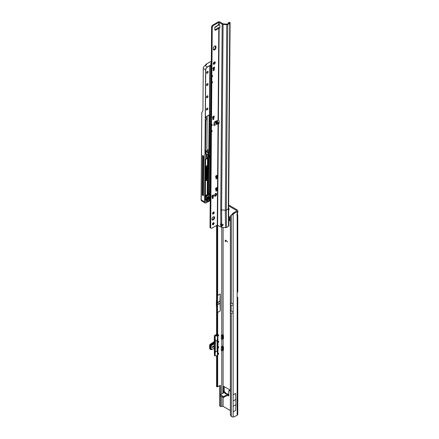 <?xml version="1.0" encoding="UTF-8"?>
<svg xmlns="http://www.w3.org/2000/svg" width="439" height="439" viewBox="0 0 439 439"><rect width="100%" height="100%" fill="white"/><g stroke="black" fill="none" stroke-linecap="round" stroke-linejoin="round"><path stroke-width="0.66" d="M228.626 209.88A1.295 0.746 -120 0 0 228.829 209.82A1.295 0.746 -120 0 0 229.098 209.227A1.295 0.746 -120 0 0 228.637 208.048M228.631 208.986A1.295 0.746 -120 0 0 229.092 209.337M237.164 213.914L237.164 211.582A2.096 1.207 0 0 0 237.779 210.725L237.779 212.646L237.164 213.914A1.41 0.818 120 0 0 236.934 214.792A1.41 0.818 120 0 0 237.164 215.395L237.779 214.956L237.258 213.793M218.43 303.289L218.43 302.905L218.43 303.289M225.558 392.702A1.202 0.982 120 0 1 225.981 393.349L225.558 392.702L224.9 392.79L224.773 393.212A1.202 0.966 16.6 0 1 225.8 393.799L225.926 393.382A1.202 0.966 -163.4 0 0 224.9 392.79L224.252 392.417L225.185 392.658M217.881 354.531A0.73 0.423 120 0 0 218.413 354.262A0.73 0.423 120 0 0 218.688 353.571A0.73 0.423 120 0 0 218.54 353.241A0.73 0.423 120 0 0 217.909 353.516M218.018 347.995A0.73 0.423 120 0 0 218.688 347.04A0.73 0.423 120 0 0 218.54 346.706A0.73 0.423 120 0 0 218.018 346.859M218.018 342.618A0.73 0.423 120 0 0 218.688 341.663A0.73 0.423 120 0 0 218.54 341.328A0.73 0.423 120 0 0 217.996 341.504M217.865 336.082A0.73 0.423 120 0 0 218.402 335.83A0.73 0.423 120 0 0 218.688 335.127A0.73 0.423 120 0 0 218.54 334.792A0.73 0.423 120 0 0 218.024 334.946A0.73 0.423 120 0 0 217.667 335.605L217.667 335.83M237.164 415.245L237.164 298.229L237.68 298.13A2.096 1.207 0 0 0 237.779 297.763L237.779 414.389A2.096 1.207 180 0 1 237.164 415.245L233.949 416.968A4.708 2.716 120 0 1 233.153 417.05L231.337 416.507A4.708 3.068 -127.5 0 1 230.365 414.367L230.365 216.4A4.708 3.068 -127.5 0 1 231.133 215.236L231.825 214.704A4.708 3.068 -127.5 0 1 231.979 214.6M230.234 221.146L228.829 219.796L229.646 219.33L229.646 216.893M229.646 219.33L228.96 220.06M230.234 219.983L229.773 219.588M228.746 395.973L227.748 395.38L228.746 395.973L228.746 390.979A0.708 0.406 60 0 1 228.895 390.655L229.707 390.183A0.708 0.406 60 0 1 230.063 390.216L230.234 390.32M224.236 386.644L224.241 391.511L223.424 391.654L224.236 391.001M237.137 296.89L237.164 296.907A2.096 1.207 0 0 1 237.779 297.763M228.664 204.964L237.164 209.869A2.096 1.207 0 0 1 237.779 210.725M228.829 219.796L228.878 216.69L230.234 217.069M227.578 241.96L225.476 240.298L225.377 241.818L225.245 240.435A0.658 0.379 -120 0 1 225.383 240.133A0.658 0.379 -120 0 1 225.833 240.254L227.578 241.96M223.424 392.9L223.424 386.748A0.708 0.406 -120 0 1 223.572 386.43A0.708 0.406 -120 0 1 223.923 386.463L223.424 386.748M230.234 390.106L223.923 386.463M228.895 390.655A0.708 0.406 60 0 1 229.246 390.688L230.234 391.259M228.653 205.902L236.352 210.341A0.944 0.543 0 0 1 236.626 210.725A0.944 0.543 0 0 1 236.352 211.11L233.136 213.102A4.708 2.716 120 0 0 232.335 213.941L233.153 214.413L231.337 215.099A4.708 3.068 -127.5 0 0 231.133 215.236M223.111 338.727L223.495 338.568L223.495 335.489L223.105 334.886A0.944 0.543 180 0 0 221.777 334.886L221.388 335.253M223.105 350.251A0.944 0.543 0 0 1 223.105 350.256L223.495 350.092L223.495 347.019L223.105 346.409A0.944 0.543 180 0 0 221.777 346.409L221.437 346.695M223.105 397.306L223.105 406.36L230.234 410.476M230.234 303.031L231.337 303.508L231.337 215.099L232.335 213.941M220.504 394.606L220.504 385.919A0.944 0.543 120 0 0 220.307 385.486A0.944 0.543 120 0 0 219.84 385.535L217.843 386.688A1.41 0.818 -60 0 1 217.667 386.77L216.438 386.616L216.57 386.04L216.378 386.518M217.667 355.733L217.667 386.77L217.239 386.106L217.239 355.837M220.279 310.9L220.279 293.927L219.944 301.066L220.279 310.9L217.667 312.403L217.514 314.039M223.105 406.36A0.944 0.543 0 0 0 221.777 406.36L221.503 406.514A1.41 0.818 -60 0 1 220.795 406.585A1.41 0.818 -60 0 1 220.504 405.938L220.504 395.786M220.279 293.927L217.667 295.436L217.53 292.412M224.252 392.417L220.455 394.721L220.592 395.857L223.259 397.394L227.748 395.38L227.402 395.385L227.512 394.381L228.472 394.348M224.773 393.212L226.211 394.041L227.671 393.92L228.264 394.266M220.455 394.721L223.259 396.455L223.923 396.455L227.512 394.381M217.514 294.13L217.53 316.003M217.607 386.732L217.601 355.771M220.795 406.585L219.983 406.113A1.41 0.818 -60 0 1 219.687 405.466L219.687 385.623M227.578 241.862L225.514 240.281M225.311 241.664L225.245 240.435M225.416 240.117A0.658 0.379 -120 0 0 225.311 240.396M223.495 349.592A2.096 1.207 0 0 0 222.952 349.466M223.495 338.063A2.096 1.207 0 0 0 222.952 337.937M228.746 394.348L227.682 394.343L227.775 395.204L227.402 395.385M228.675 394.848L227.775 395.204M224.252 392.362L224.241 391.511M223.879 392.636L223.473 391.846M226.211 394.041L225.855 393.832M226.09 393.827L227.671 393.92M227.583 394.337L226.82 393.756M219.944 303.376L217.514 304.776M219.944 301.066L217.514 302.471M216.378 306.23L216.378 300.622M237.779 214.956L237.779 291.617A2.096 1.207 180 0 1 237.68 291.979L237.164 292.857A0.708 0.406 -60 0 0 237.137 293.065L237.137 298.059A0.708 0.406 -60 0 0 237.164 298.229L237.68 298.13L237.137 298.032M237.164 211.582L233.949 213.568A4.708 2.716 120 0 0 233.153 214.413L233.153 305.165L231.188 305.165L230.217 304.6M234.371 213.195L233.559 212.723M233.422 406.141L235.935 404.687L235.672 410.399L233.153 411.853L233.153 394.831L233.153 411.853M235.935 404.687L235.672 393.382L233.153 394.831M235.935 399.402L233.422 400.851M237.779 400.363L237.916 400.286A1.388 0.801 120 0 0 237.779 399.814M237.916 400.286L237.779 400.741M217.826 355.491L217.821 335.906L217.305 335.456L216.065 335.55L216.043 335.067A1.531 0.883 180 0 1 216.378 334.655M217.98 349.016L217.859 355.535L214.995 355.837L217.541 355.809L214.995 355.837L214.386 355.442L214.43 348.626M218.04 335.819L218.188 335.819A0.565 0.324 120 0 0 218.178 335.067L218.079 335.813L217.947 335.023M210.918 349.449L211.329 349.598L210.918 349.449L210.918 346.141L210.572 345.877L210.572 349.219L210.918 349.449M211.329 345.855L211.768 345.049L213.678 343.797A1.273 0.735 180 0 1 213.678 342.76L214.386 342.349M221.316 339.001L222.227 339.265L223.078 338.732L223.078 335.16L222.255 335.637L222.255 339.21L223.089 338.743L223.105 346.409M221.777 339.177L221.843 346.514L221.294 346.783L221.349 350.541L222.139 350.805L223.078 350.262L222.847 346.305M223.089 346.508L222.255 347.161L221.316 346.925M212.278 346.832L212.278 347.523L213.777 346.662L213.777 345.97L212.278 346.832L213.777 345.97L213.777 346.662L212.278 347.523L212.278 346.832M210.572 345.877L211.324 344.856L213.244 343.622L211.351 344.714L210.484 345.844L210.484 349.356L210.863 349.565M211.329 349.598L213.941 348.33A1.273 0.735 -60 0 1 214.298 348.209L215.28 349.021L215.28 343.216L214.111 343.627L215.253 342.941L214.858 335.967L217.481 336.011L217.689 335.676L216.065 335.55M217.689 335.676L217.985 342.771M217.415 335.994L214.441 335.725L214.441 342.469L215.384 342.969L215.335 349.027L214.111 348.303A1.081 0.626 120 0 0 213.941 348.346M222.902 337.624L222.897 336.384M222.902 349.153L222.897 347.913M223.056 347.183L223.089 346.662M223.078 346.497L222.123 347.178L221.349 346.969M221.865 334.836L221.481 335.209M221.684 335.193L221.349 335.44L221.349 339.018L222.123 339.243M222.6 337.728L223.111 338.754L222.227 339.265L221.283 339.045L221.283 335.38L222.172 335.489L221.426 335.27M214.858 355.76L215.203 349.027L215.384 351.436L217.091 351.436L217.091 340.807L215.384 340.807L214.995 335.835M210.791 345.389L211.148 345.663L213.941 344.105A1.273 0.735 -60 0 0 214.298 343.814L214.177 348.319L214.578 348.484L214.446 343.452M209.996 345.438L209.622 345.12L209.809 344.692L210.276 344.994M209.666 348.484L209.985 348.829M210.747 344.522L210.237 344.264L209.622 345.12L209.622 348.55L209.985 348.983M209.897 348.862L209.666 345.186L210.374 344.242L210.786 344.483M217.859 335.879L218.188 335.819L218.15 334.946A0.658 0.379 -60 0 1 218.199 334.962A0.658 0.379 -60 0 1 218.337 335.264A0.658 0.379 -60 0 1 218.337 335.308M217.887 354.278L218.178 353.51L218.178 354.246A0.565 0.324 120 0 0 218.178 353.51L218.15 353.39A0.658 0.379 -60 0 1 218.199 353.411L217.947 353.466M218.018 347.732L218.188 347.726A0.565 0.324 120 0 0 218.178 346.98L218.15 346.854A0.658 0.379 -60 0 1 218.199 346.876A0.658 0.379 -60 0 1 218.337 347.178A0.658 0.379 -60 0 1 218.337 347.216M218.018 342.354L218.188 342.349A0.565 0.324 120 0 0 218.178 341.597L218.15 341.476A0.658 0.379 -60 0 1 218.199 341.498A0.658 0.379 -60 0 1 218.337 341.8A0.658 0.379 -60 0 1 218.337 341.838M213.678 341.932L210.254 344.258M217.821 335.906L217.541 335.917M214.995 355.799L215.384 351.447L217.228 351.403L217.612 355.705L217.228 351.403L217.612 336.027L217.091 340.796L215.384 340.796L215.384 342.969M217.365 335.451L217.859 335.857L217.98 342.2M210.204 349.307L210.204 345.07L212.745 343.336L213.244 343.622M211.999 219.16A1.882 1.076 120.4 0 0 212.377 220.01A1.882 1.076 120.4 0 0 213.826 219.511A1.882 1.076 120.4 0 0 214.66 217.618A1.882 1.076 120.4 0 0 214.281 216.767A1.882 1.076 120.4 0 0 212.833 217.267A1.882 1.076 120.4 0 0 211.999 219.16M212.103 219.709A1.882 1.076 120.4 0 0 213.996 217.228A1.882 1.076 120.4 0 0 213.886 216.679M212.438 224.236A1.202 0.686 120.4 0 0 212.679 224.779A1.202 0.686 120.4 0 0 213.601 224.461A1.202 0.686 120.4 0 0 214.133 223.253A1.202 0.686 120.4 0 0 213.897 222.71A1.202 0.686 120.4 0 0 212.97 223.028A1.202 0.686 120.4 0 0 212.438 224.236M212.449 224.406A1.202 0.686 120.4 0 0 213.469 222.864A1.202 0.686 120.4 0 0 213.458 222.694M212.52 213.524A1.202 0.686 120.4 0 0 212.761 214.067A1.202 0.686 120.4 0 0 213.689 213.749A1.202 0.686 120.4 0 0 214.221 212.542A1.202 0.686 120.4 0 0 213.98 211.999A1.202 0.686 120.4 0 0 213.058 212.317A1.202 0.686 120.4 0 0 212.52 213.524M212.536 213.694A1.202 0.686 120.4 0 0 213.552 212.152A1.202 0.686 120.4 0 0 213.541 211.982M215.308 121.329L216.992 122.015L217.766 123.491L217.552 124.155L216.8 124.045L215.45 122.904L215.269 121.411L217.464 124.171M216.213 26.324C216.361 26.763 216.817 26.505 217.579 25.55L218.337 24.573L218.364 25.484L219.286 24.622M214.655 49.892A1.882 1.076 120.4 0 0 215.999 47.593L216.004 46.83A1.882 1.076 120.4 0 0 215.631 45.974A1.882 1.076 120.4 0 0 214.177 46.474A1.882 1.076 120.4 0 0 213.343 48.367L213.338 49.13A1.882 1.076 120.4 0 0 213.716 49.986A1.882 1.076 120.4 0 0 214.655 49.892M213.447 49.684A1.882 1.076 120.4 0 0 213.991 49.503A1.882 1.076 120.4 0 0 215.335 47.203L215.34 46.435A1.882 1.076 120.4 0 0 215.231 45.886M213.288 63.628A1.41 0.807 120.4 0 0 213.573 64.27A1.41 0.807 120.4 0 0 214.66 63.891A1.41 0.807 120.4 0 0 215.286 62.475A1.41 0.807 120.4 0 0 215.006 61.833A1.41 0.807 120.4 0 0 213.914 62.212A1.41 0.807 120.4 0 0 213.288 63.628M213.327 63.924A1.41 0.807 120.4 0 0 214.622 62.086A1.41 0.807 120.4 0 0 214.583 61.789M216.992 122.015L217.739 121.587L218.512 123.057L218.051 123.551L218.611 123.749A0.587 0.34 -120 0 0 219.056 123.557L219.176 121.691A1.41 0.818 -120 0 0 218.413 120.05L215.159 121.466A1.41 0.807 120.4 0 0 214.089 123.15L213.974 125.175A0.587 0.335 120.4 0 0 214.38 125.444L214.451 124.221L213.991 123.749M214.748 27.163L215.22 27.278L215.159 26.949A0.587 0.335 120.4 0 0 214.742 27.695L214.83 29.594A1.41 0.807 120.4 0 0 215.11 30.17A1.41 0.807 120.4 0 0 215.878 30.061L219.138 28.107A1.41 0.818 -120 0 0 219.626 28.08A1.41 0.818 -120 0 0 219.917 27.443A1.41 0.818 -120 0 0 219.917 27.372L219.829 25.385A0.587 0.34 -120 0 0 219.396 24.677L218.831 24.6L218.847 22.34L222.172 24.101A1.646 0.96 0.5 0 0 223.083 24.375L226.771 24.738A1.174 0.686 0.5 0 0 227.786 24.551L229.751 23.415A1.174 0.686 0.5 0 0 230.096 22.932A1.174 0.686 0.5 0 0 229.86 22.515L229.69 22.384A0.944 0.461 -113.5 0 0 229.312 22.285L228.56 22.614A0.944 0.461 -113.5 0 0 228.445 22.713L228.22 23.525M213.217 70.235L214.002 70.432L213.392 70.783L212.926 67.924L214.523 67.002A1.41 0.818 60 0 1 214.232 67.639L212.92 68.396M213.837 68.012L214.501 68.402L213.837 68.012L213.338 70.042M215.944 178.399L216.729 178.596L216.12 178.947L215.648 176.094L217.245 175.166A1.41 0.818 60 0 1 216.954 175.803L215.648 176.56M216.564 176.176L217.228 176.566L216.564 176.176L216.059 178.207M215.845 190.641L216.63 190.839L216.026 191.19L215.554 188.331L217.151 187.409A1.41 0.818 60 0 1 216.861 188.046L215.549 188.803M216.465 188.413L217.129 188.808L216.465 188.413L215.966 190.449M212.213 198.071L212.992 198.269L212.388 198.62L211.916 195.761L213.513 194.839A1.41 0.818 60 0 1 213.222 195.476L211.911 196.233M212.827 195.843L213.497 196.238L212.827 195.843L212.328 197.879M214.605 195.887A1.41 0.807 120.4 0 0 215.9 194.043L215.9 193.659A1.41 0.807 120.4 0 0 215.867 193.363M211.291 64.253L211.587 26.57L211.982 25.978A1.882 1.076 -59.6 0 1 212.926 24.985L218.183 21.95A1.174 0.686 -179.5 0 1 219.846 21.961L222.842 23.717A0.708 0.412 0.5 0 0 223.231 23.838L227.122 24.156L229.087 23.02L228.938 22.713A0.944 0.461 -113.5 0 0 228.56 22.614M214.863 29.825A1.41 0.807 120.4 0 0 215.214 29.671L218.139 27.778L218.803 28.167L218.079 119.984M227.786 24.551L226.321 210.067A1.174 0.686 -179.5 0 1 225.306 210.254L221.618 209.891L221.728 223.885L223.149 225.097L221.854 226.041L220.866 225.569L220.91 227.029L217.25 225.07L211.993 228.11A1.882 1.076 -59.6 0 1 211.055 228.203L210.001 227.665L210.215 200.568M210.248 196.897L210.561 157.058M212.833 119.199L213.617 119.397L213.008 119.743L212.536 116.889L214.133 115.967A1.41 0.818 60 0 1 213.842 116.604L212.536 117.356M213.453 116.972L214.117 117.361L213.453 116.972L212.948 119.002M210.671 228.06L211.428 131.914L212.092 131.53L212.097 130.602L211.433 130.987L211.477 125.795L212.141 125.411L212.147 124.478L211.483 124.863L211.812 82.955L212.476 82.57L211.933 81.956M212.476 82.57L212.487 81.638L211.817 82.022L211.861 76.836L212.525 76.452L212.531 75.519L211.867 75.903L212.251 26.96L212.646 26.367A1.882 1.076 -59.6 0 1 213.59 25.374L218.847 22.34M214.512 68.336L214.523 67.002M214.501 68.402L214.002 70.432M214.128 117.301L214.133 115.967M214.117 117.361L213.617 119.397M217.239 176.5L217.245 175.166M217.228 176.566L216.729 178.596M217.14 188.743L217.151 187.409M217.129 188.808L216.63 190.839M213.502 196.173L213.513 194.839M213.497 196.238L212.992 198.269M216.57 194.054A1.41 0.807 120.4 0 0 216.284 193.412A1.41 0.807 120.4 0 0 215.198 193.786A1.41 0.807 120.4 0 0 214.572 195.207L214.567 195.585A1.41 0.807 120.4 0 0 214.852 196.228A1.41 0.807 120.4 0 0 215.939 195.854A1.41 0.807 120.4 0 0 216.564 194.433L215.9 193.659M230.096 22.932L228.637 208.454L228.834 225.844A1.174 0.686 -179.5 0 1 228.489 226.337L226.519 227.473A1.174 0.686 -179.5 0 1 225.503 227.66L221.816 227.303A1.646 0.96 -179.5 0 1 220.91 227.029M221.179 223.819A1.295 0.746 -120 0 0 221.146 224.088A1.295 0.746 -120 0 0 221.311 224.795L222.118 225.531L223.045 225.158L223.292 224.554M216.8 124.045L214.38 125.444L213.716 125.055L213.985 124.517M218.035 122.986L219.077 123.227M217.739 121.587L216.548 120.796A0.708 0.412 0.5 0 0 216.52 120.774M219.231 24.595L217.695 25.396M215.159 26.949L215.22 27.278L215.159 26.949L217.579 25.55M217.585 225.075L218.386 123.595L219.05 123.211M218.413 120.05L219.138 28.107L219.802 27.723A1.41 0.818 -120 0 0 219.879 27.745M220.866 225.569A1.295 0.746 60 0 1 220.477 224.472A1.295 0.746 60 0 1 220.746 223.885A1.295 0.746 60 0 1 220.822 223.852L221.728 223.885M223.083 24.375L221.618 209.891A1.646 0.96 -179.5 0 1 220.713 209.622L220.822 223.852M219.061 28.107L219.412 27.597L219.802 27.723M218.139 27.778L219.412 27.597M211.587 26.57L212.251 26.96M215.22 27.278L215.088 26.993M214.451 124.221L214.062 124.616M221.854 226.041L222.118 225.531M212.525 76.452L211.982 75.837M212.092 131.53L211.549 130.921M212.141 125.411L211.598 124.797M202.862 194.34A0.823 0.472 -59.6 0 1 203.005 194.236A0.823 0.472 -59.6 0 1 203.356 194.17A6.848 3.918 120.4 0 0 203.438 194.197M211.307 62.228L210.385 61.712L206.149 64.187L205.375 65.329M206.665 64.506L206.176 64.215M201.232 200.535L201.775 112.587L202.736 111.155A2.118 1.224 60 0 0 202.928 110.43L203.257 68.457A2.354 1.344 -59.6 0 1 204.936 65.581L206.665 64.582M210.358 157.173L210.045 196.782M209.974 157.392L209.688 193.654L208.536 193.045M208.64 180.231L208.986 158.018M205.309 196.71A8.495 4.862 120.4 0 0 206.1 196.612A2.447 1.399 120.4 0 0 207.318 195.821M206.879 155.154L206.418 155.422M205.293 199.108L209.617 196.612A0.565 0.324 -59.6 0 1 209.946 196.628L210.259 157.233M201.111 198.439L201.775 112.587M202.571 155.379L202.258 195.064L203.427 195.75L203.74 156.064L202.571 155.379M205.326 194.856L207.828 195.355L207.685 180.209A0.565 0.324 -59.6 0 1 208.081 180.429L207.96 195.36A0.609 0.351 120.4 0 0 208.498 194.565L208.618 179.359L207.537 179.677A0.565 0.324 -59.6 0 1 207.142 179.447L208.289 179.09L207.757 178.777L207.263 179.019L207.598 178.47A118.596 67.847 120.4 0 0 207.707 166.891M207.757 178.777L208.525 179.063L208.613 166.304M208.086 178.81L208.185 166.617M206.884 154.769L206.868 156.454L208.201 157.233L208.218 155.247L206.429 154.21M205.254 65.4L206.149 64.16L211.099 61.427M206.868 156.454L206.209 156.833M202.258 195.064L202.856 194.718L203.164 155.73M202.856 194.718L203.433 194.993M205.474 151.323A1.152 0.669 -179.5 0 1 205.957 151.493L207.971 152.673L208.816 152.19L207.274 151.395L208.788 152.015L208.799 150.517L207.362 149.831A2.447 1.427 -179.5 0 0 207.29 149.748L206.884 149.359L207.148 116.132M201.803 112.532L201.111 199.849L201.55 200.897L205.051 202.955A2.354 1.344 -59.6 0 1 204.579 201.885L205.622 69.845L203.257 68.457M201.084 199.778L201.095 198.395L201.111 199.816M205.479 150.478A2.447 1.427 -179.5 0 1 206.873 150.884A2.447 1.427 -179.5 0 1 207.351 151.285L207.362 149.831M208.799 150.517L209.14 114.985M205.238 65.406L206.143 64.16L210.385 61.712M207.477 180.352L207.384 195.125L205.326 194.911L207.153 195.075A0.801 0.455 -59.6 0 1 207.01 195.092L205.326 194.949M208.201 157.233L206.171 158.408L206.407 153.732L205.43 154.144L205.825 120.291A1.317 0.752 120.4 0 0 206.764 118.684A1.317 0.752 120.4 0 0 205.842 118.151L205.853 116.851L209.31 115.007L209.013 152.075L208.037 152.788L208.015 155.362M207.806 199.301L208.031 199.591L207.762 199.471M204.936 65.581L207.301 66.969L211.609 64.484L210.528 63.847L211.296 63.595M230.234 312.639L231.337 313.117L233.153 313.04L233.153 417.05M231.337 416.507L231.337 313.117M236.352 211.11L236.352 210.341M223.105 227.429L223.105 334.886M223.105 350.256L223.105 393.081M217.667 312.403L217.667 335.605M217.601 313.139L217.601 335.588M221.777 350.706L221.777 393.849M221.777 396.538L221.777 406.36M221.777 223.89L221.777 225.437M221.777 227.298L221.777 334.886M217.667 225.125L217.667 295.436M216.57 225.465L216.57 335.577M216.57 355.837L216.57 386.04L217.239 386.106M217.239 335.495L217.239 225.075L218.051 123.551M217.514 225.048L217.514 335.539M217.514 355.82L217.514 386.633M217.601 225.086L217.601 294.843M219.84 385.535L220.504 385.919M219.687 405.466L220.504 405.938M223.495 338.568L223.16 338.76M223.495 350.092L223.16 350.284M230.063 390.216L229.246 390.688M220.592 394.919L220.592 395.857M223.259 396.455L223.259 397.394M223.923 396.455L223.923 397.394M226.058 393.459L226.217 393.81M237.164 292.857L237.164 215.395M231.337 303.508L233.153 303.437M233.949 213.568L233.136 213.102M233.153 313.04L233.153 305.165M233.153 311.311L231.188 311.311L231.188 305.165M231.188 311.311L230.217 310.752M217.887 354.322L218.199 353.411A0.658 0.379 -60 0 1 218.337 353.713A0.658 0.379 -60 0 1 218.337 353.752M222.123 350.75L222.255 347.161L222.255 350.739L221.316 350.432M214.386 342.305A1.602 0.922 180 0 1 214.216 342.222L213.546 341.866L214.216 342.222M209.869 344.692L211.433 343.633M211.197 346.151L211.197 349.46M223.089 338.255L223.089 338.743M222.255 339.21L222.123 335.648L222.99 335.017L222.655 334.737M211.373 344.818L211.724 345.087L211.324 344.856M211.905 349.51L213.809 348.407L211.291 349.669M216.164 335.539L216.164 335.171L215.933 335.44M216.378 334.864A1.41 0.818 0 0 0 216.164 335.171L216.043 335.067M215.384 349.274L214.441 348.775A1.081 0.626 120 0 0 214.309 348.352M216.378 334.458L214.523 335.528L214.945 335.824M214.441 342.316L214.441 342.469A1.081 0.626 120 0 1 213.678 343.797M214.441 355.365L214.216 348.275M223.089 349.784L223.05 350.317L223.111 349.746L222.6 349.257M222.688 334.743L223.012 335.012M223.089 335.155L223.078 335.632M222.255 350.739L221.283 350.481L221.283 346.821M213.941 344.105L213.809 343.874A1.081 0.626 120 0 0 214.111 343.627M213.678 342.76A1.081 0.626 -120 0 0 214.216 342.815A1.081 0.626 -120 0 0 214.43 342.464M210.66 349.433L211.839 349.603M218.018 342.398L218.079 341.427M218.018 347.776L218.079 346.81M217.98 342.102L217.985 348.533M217.985 348.434L217.98 349.109M210.852 344.428L211.351 344.714M209.985 349.071L210.484 349.356M209.985 345.553L210.484 345.844M210.204 345.07L210.698 345.356M210.808 344.461L211.307 344.752M215.741 121.394L217.717 123.875M215.335 47.203L215.999 47.593M217.766 123.491L218.512 123.057M221.777 226.03L221.816 227.303M214.056 123.71L215.45 122.904M225.503 227.66L225.306 210.254L226.771 24.738M219.061 123.485L218.611 123.749M220.713 209.622L222.172 24.101M219.165 24.562L219.182 22.345M228.637 208.454A1.174 0.686 -179.5 0 1 228.291 208.931L226.321 210.067L226.519 227.473M228.489 226.337L228.291 208.931L229.751 23.415M228.938 22.713L229.69 22.384M215.214 29.671L215.878 30.061M212.926 24.985L213.59 25.374M211.982 25.978L212.646 26.367M211.708 26.45L212.372 26.839M215.9 194.043L216.564 194.433M215.34 46.435L216.004 46.83M221.936 225.739L221.503 225.992M212.833 198.494L212.235 198.137M216.471 191.064L215.867 190.707M216.57 178.821L215.966 178.47M213.458 119.622L212.855 119.265M213.842 70.657L213.239 70.306M205.611 201.292A1.081 0.62 -59.6 0 1 206.385 199.97A1.081 0.62 -59.6 0 1 207.142 200.409A1.081 0.62 -59.6 0 1 206.368 201.731A1.081 0.62 -59.6 0 1 205.611 201.292A0.988 0.565 120.4 0 0 205.809 201.66A0.988 0.565 120.4 0 0 206.303 201.616A0.988 0.565 120.4 0 0 207.01 200.409A0.988 0.565 120.4 0 0 206.813 199.959A0.988 0.565 120.4 0 0 206.363 199.981M206.335 109.487A1.081 0.62 -59.6 0 1 207.109 108.17A1.081 0.62 -59.6 0 1 207.867 108.603A1.081 0.62 -59.6 0 1 207.093 109.926A1.081 0.62 -59.6 0 1 206.335 109.487A0.988 0.565 120.4 0 0 206.533 109.86A0.988 0.565 120.4 0 0 207.296 109.596A0.988 0.565 120.4 0 0 207.735 108.603A0.988 0.565 120.4 0 0 207.537 108.153A0.988 0.565 120.4 0 0 207.087 108.181M206.434 97.249A1.081 0.62 -59.6 0 1 207.203 95.927A1.081 0.62 -59.6 0 1 207.965 96.366A1.081 0.62 -59.6 0 1 207.192 97.688A1.081 0.62 -59.6 0 1 206.434 97.249A0.988 0.565 120.4 0 0 206.632 97.617A0.988 0.565 120.4 0 0 207.389 97.359A0.988 0.565 120.4 0 0 207.828 96.366A0.988 0.565 120.4 0 0 207.631 95.916A0.988 0.565 120.4 0 0 207.181 95.938M206.528 85.007A1.081 0.62 -59.6 0 1 207.301 83.684A1.081 0.62 -59.6 0 1 208.059 84.123A1.081 0.62 -59.6 0 1 207.285 85.446A1.081 0.62 -59.6 0 1 206.528 85.007A0.988 0.565 120.4 0 0 206.725 85.38A0.988 0.565 120.4 0 0 207.488 85.117A0.988 0.565 120.4 0 0 207.927 84.123A0.988 0.565 120.4 0 0 207.729 83.673A0.988 0.565 120.4 0 0 207.279 83.701M206.626 72.77A1.081 0.62 -59.6 0 1 207.4 71.447A1.081 0.62 -59.6 0 1 208.157 71.886A1.081 0.62 -59.6 0 1 207.384 73.203A1.081 0.62 -59.6 0 1 206.626 72.77A0.988 0.565 120.4 0 0 206.824 73.137A0.988 0.565 120.4 0 0 207.587 72.874A0.988 0.565 120.4 0 0 208.02 71.881A0.988 0.565 120.4 0 0 207.823 71.436A0.988 0.565 120.4 0 0 207.378 71.458M208.059 199.119L209.71 198.165A0.565 0.324 -59.6 0 1 210.105 198.39L210.1 199.542A0.565 0.324 -59.6 0 1 209.694 200.228L207.899 201.265A0.565 0.324 -59.6 0 1 207.543 200.815A1.833 1.048 120.4 0 0 207.663 199.877A0.565 0.324 -59.6 0 1 208.059 199.119L207.998 199.158M207.532 200.974L207.834 201.15L209.628 200.113L209.963 199.536L209.71 198.17M207.51 201.035L207.899 201.265M205.315 196.178A0.916 0.527 -59.6 0 1 206.127 195.69L206.034 195.745A0.823 0.472 120.4 0 0 205.71 195.778M205.315 196.211L205.935 195.734L207.537 195.767A6.848 3.918 -59.6 0 1 206.05 195.745M207.274 151.395A2.354 1.372 0.5 0 0 206.807 151A2.354 1.372 0.5 0 0 205.479 150.61M210.528 63.847L211.296 63.403M214.166 63.298A2.261 1.295 120.4 0 0 213.436 62.964M213.842 67.979L212.92 68.511M213.458 116.939L212.536 117.471M212.13 197.813A1.86 1.065 -59.6 0 1 212.421 197.501M212.838 195.734L211.911 196.271M216.476 188.304L215.549 188.841M216.57 176.066L215.648 176.599M209.688 193.654L209.524 194.543A2.541 1.454 -59.6 0 1 207.23 197.369A8.588 4.911 -59.6 0 1 205.326 197.331L205.309 197.21A8.495 4.862 120.4 0 0 207.181 197.243A2.447 1.399 120.4 0 0 209.392 194.521L209.842 157.469M209.524 194.543L208.53 194.016M207.23 197.369L206.1 196.612M206.67 156.564L206.681 155.269L206.676 156.564M206.127 195.69A6.755 3.863 120.4 0 0 207.625 195.723A0.708 0.406 120.4 0 0 208.119 195.306M210.012 196.919L209.683 196.727L205.293 199.262M209.617 196.612L210.643 197.369L205.655 199.943A0.565 0.324 -59.6 0 1 205.26 199.718L210.38 197.215M201.55 200.897L201.084 199.811L204.711 201.885A2.261 1.295 120.4 0 0 206.297 202.802L210.621 200.305L210.643 197.369M214.567 195.564L215.62 194.96A0.669 0.384 120.4 0 0 215.648 194.943M205.737 118.014L205.776 118.036A1.41 0.807 -59.6 0 1 206.484 117.965A1.41 0.807 -59.6 0 1 206.764 118.634M207.773 166.853A118.645 67.875 -59.6 0 1 207.663 178.475A0.516 0.296 -59.6 0 1 207.449 178.953M207.23 195.02L207.345 180.429M206.187 180.511A0.565 0.324 -59.6 0 1 205.875 180.242L205.979 166.858A0.565 0.324 -59.6 0 1 206.379 166.167L207.466 165.234L207.521 158.27M207.883 155.362L207.905 152.788L205.891 151.609A1.059 0.615 0.5 0 0 205.474 151.455M205.875 153.31L205.957 151.493M205.463 153.101L206.341 153.617L205.463 153.101M207.663 178.475L207.181 178.223M207.537 179.677L207.17 179.381M210.758 63.984L211.691 64.604L207.367 67.085A2.261 1.295 120.4 0 0 205.754 69.845L204.711 201.885M205.754 69.845L205.622 69.845A2.354 1.344 -59.6 0 1 207.301 66.969L207.367 67.085M205.496 154.105L206.434 153.694L205.463 153.068M207.856 150.083L207.29 149.748M210.555 200.343L206.231 202.84A2.354 1.344 -59.6 0 1 205.051 202.955L206.297 202.802M215.582 195.059L214.567 195.64M214.715 195.854L215.072 195.646M206.198 158.238L208.07 157.157L208.081 155.324M207.828 195.371L207.384 195.125L207.921 195.41L208.498 194.488M205.287 199.652L205.655 199.943M207.652 158.188L207.598 165.234L208.064 165.508L208.119 158.27L207.823 158.095M206.379 166.167L206.912 166.557L207.729 166.085L207.263 165.81L206.111 166.858L206.006 180.242L206.473 180.517L206.577 167.133L205.979 166.858M208.081 180.429L207.647 180.253M208.256 158.27L207.856 158.045A0.565 0.324 -59.6 0 1 208.256 158.27L208.196 165.508A0.565 0.324 -59.6 0 1 207.795 166.2L206.709 167.133L206.604 180.517L207.85 180.215M208.355 179.205L208.646 179.321L208.498 194.565M207.62 180.237L206.604 180.517M205.875 180.242L206.868 180.67M206.709 167.133L206.978 166.672M207.466 165.234L207.197 165.695M207.795 166.2L208.196 165.508M206.884 149.359L209.03 150.539M213.491 62.837A2.354 1.344 -59.6 0 1 213.903 62.947A2.354 1.344 -59.6 0 1 214.199 63.254L213.541 62.733M207.625 195.723L208.289 194.916M209.024 150.582L209.013 152.075M209.48 152.262L209.562 113.997A0.565 0.324 -59.6 0 1 209.447 113.739L209.82 66.772A0.565 0.324 -59.6 0 1 210.221 66.086L210.72 65.795A0.565 0.324 -59.6 0 1 211.115 66.026L210.407 156.015A0.565 0.324 -59.6 0 1 210.007 156.701L209.178 157.178A0.565 0.324 -59.6 0 1 208.783 156.953L208.81 153.409A0.565 0.324 -59.6 0 1 209.211 152.723L209.48 152.185M207.235 179.584L207.235 167.588A0.565 0.324 -59.6 0 1 207.642 166.897L208.723 165.969L208.783 158.512A0.565 0.324 -59.6 0 1 209.183 157.821L210.967 156.487L211.691 64.604M205.26 199.641L205.573 159.818A0.565 0.324 -59.6 0 1 205.979 159.127L208.026 158.056M208.031 199.487L208.635 198.818M208.366 199.295L207.691 199.838M208.635 198.834L208.432 199.41L209.694 200.228M208.766 198.741L210.1 199.542M209.677 198.214L210.105 198.39M208.816 156.075L209.277 155.505L209.299 152.684M209.606 113.91L209.979 66.349M210.111 66.19L209.738 113.997M209.436 152.498L209.408 155.505L208.816 156.229M209.277 155.505L210.276 156.015L210.983 66.026L210.687 65.85L211.115 66.026M209.008 155.96L209.941 156.586L210.407 156.015M208.81 156.888L210.007 156.701M208.788 156.948L209.178 157.178M209.452 113.663L209.562 113.997M209.826 66.701L209.705 114.08M206.341 153.617L206.198 158.314M209.178 114.93L205.831 116.895L205.737 118.135M210.704 65.839L209.82 66.772M209.782 114.25L209.507 152.223L208.838 153.37L208.876 157.085M208.618 179.359L208.525 179.063M207.235 167.588L207.142 179.37M207.642 166.897L207.241 167.517M208.454 166.43L207.576 166.941M208.723 165.969L208.388 166.469M208.783 158.512L208.723 165.893M207.79 158.078L205.979 159.127M209.183 157.821L208.788 158.435M205.918 159.165L205.573 159.818M210.698 156.948L209.123 157.859M205.578 159.741L205.353 199.849M210.967 156.487L210.632 156.986M210.693 63.902L211.719 64.571L210.967 156.41M210.621 200.228L210.671 197.331L209.919 196.705M216.438 386.616L217.574 386.732M224.971 392.367L224.236 391.264M226.332 393.799L226.129 393.355M214.216 342.815L214.386 335.648L216.378 334.419M223.111 346.574L223.012 349.631M223.012 338.107L223.111 335.111L222.738 334.754M210.078 349.285L210.577 349.576M216.668 26.466L215.313 27.245M205.809 201.66L205.639 201.254C206.045 200.189 206.44 199.761 206.813 199.959M206.533 109.86L206.363 109.448C206.769 108.389 207.159 107.956 207.537 108.153M206.632 97.617L206.462 97.211C206.868 96.146 207.257 95.718 207.631 95.916M206.725 85.38L206.555 84.968C206.961 83.909 207.356 83.476 207.729 83.673M206.824 73.137L206.654 72.731C207.06 71.667 207.449 71.233 207.823 71.436M207.598 201.172L208.042 199.158L209.88 198.176M205.913 117.63L206.484 117.965C207.016 118.678 206.791 119.468 205.803 120.335L205.468 152.591M208.64 166.266L208.541 179.079M206.643 156.58L206.654 155.285M205.447 154.111L205.468 152.607M212.136 197.835L212.41 197.539"/></g></svg>
